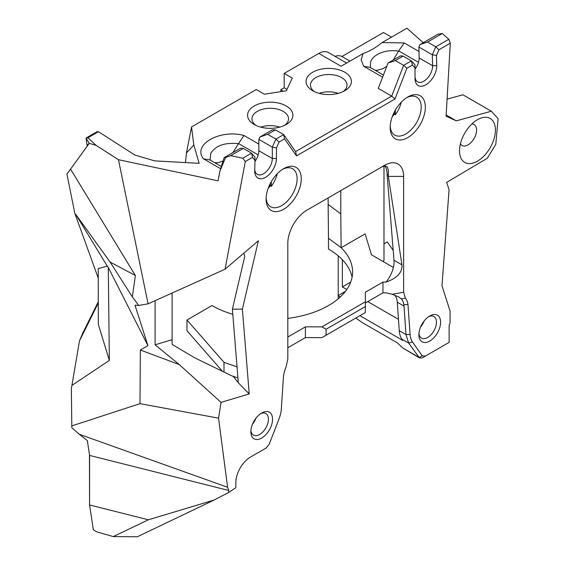 <?xml version="1.0" encoding="UTF-8"?>
<svg xmlns="http://www.w3.org/2000/svg" width="565" height="565" viewBox="0 0 565 565"><rect width="100%" height="100%" fill="white"/><g stroke="black" fill="none" stroke-linecap="round" stroke-linejoin="round"><path stroke-width="0.85" d="M383.988 165.997L383.988 260.585L382.724 261.312M340.787 190.61L340.787 213.881L328.145 204.466L328.145 197.905M352.08 277.309A82.363 47.552 180 0 0 328.477 249.059L328.477 238.31L341.126 247.724L340.787 213.881M287.818 318.392A82.363 47.552 180 0 0 352.602 271.935A82.363 47.552 180 0 0 341.126 247.724L365.117 233.875L371.516 254.836L393.374 267.457M359.926 315.68L402.831 340.448L401.962 339.212L408.686 343.096L419.47 357.913L422.217 357.913L425.374 356.091L422.21 355.809L412.535 342.044A26.322 15.199 -60 0 1 410.098 334.395L407.972 304.486A24.86 14.351 120 0 0 405.38 298.066L401.383 298.942A21.936 12.663 -60 0 1 403.848 304.761L407.972 304.486M394.709 295.121A21.936 12.663 -60 0 1 397.273 302.204L399.25 330.673A29.246 16.886 120 0 0 401.962 339.212M401.941 264.83L393.996 260.246A21.936 12.663 -60 0 1 386.057 282.083C397.216 278.128 402.506 272.379 401.941 264.83L388.353 176.407L388.395 170.213L387.392 167.071L385.104 165.87L381.876 166.88L378.31 168.942M393.996 260.246L387.096 174.408A21.936 12.663 -60 0 0 384.737 165.877M423.263 42.686L406.906 28.25L382.124 42.559L404.222 42.94L398.692 50.928L418.51 62.369M442.268 33.505L437.932 34.218L419.915 44.621L427.486 42.043L442.268 33.505L448.815 39.282L435.756 46.817L432.331 54.763L432.585 65.724A12.43 7.176 -60 0 1 427.267 78.38A12.43 7.176 -60 0 1 417.584 81.826A12.43 7.176 -60 0 1 415.007 76.134M225.569 157.536L224.15 157.642A268.333 154.923 120 0 0 219.863 171.379L225.569 157.536L230.682 155.665L243.289 148.39L251.559 153.164L242.781 158.228L245.302 161.555L252.52 157.388L254.963 160.241L254.73 170.729A15.354 8.863 120 0 0 254.73 171.061A15.354 8.863 120 0 0 265.585 177.325A15.354 8.863 120 0 0 276.44 158.518L276.44 147.91L279.075 142.055L284.555 138.891L296.498 155.876L394.956 99.03L406.899 68.259L412.379 65.088L415.007 67.906L415.007 78.521A15.354 8.863 120 0 0 426.01 84.708A15.354 8.863 120 0 0 436.717 65.66L436.484 55.441L438.934 49.762L450.305 43.194L448.815 39.282M450.305 43.194L446.096 116.199L456.315 120.846L446.166 114.985M422.987 357.476L449.133 342.376L449.133 325.666L450.065 322.982L450.065 311.068L441.985 285.862L449.062 189.805L446.675 182.347L487.263 158.306L495.809 144.266L498.076 118.615L491.331 111.206L456.315 120.846M349.954 61.133L341.938 56.507L383.494 32.516L391.503 37.142M418.99 51.471L404.222 42.94M312.706 90.739A22.671 13.087 0 0 0 344.763 90.739A22.671 13.087 0 0 0 344.763 72.228A22.671 13.087 0 0 0 312.706 72.228A22.671 13.087 0 0 0 312.706 90.739L312.706 90.739M258.862 144.096L243.939 135.48C219.757 128.919 192.086 144.795 203.485 158.836L220.647 168.744M219.863 171.379L218.083 180.849L118.473 159.711L96.121 145.382L89.206 143.326L87.059 145.403L87.413 145.897M346.642 63.047L328.343 52.481A19.012 10.975 120 0 0 318.837 53.428L284.195 73.422L292.26 78.076L286.356 90.788L264.335 94.2L256.277 89.545L191.556 126.913L193.809 145.057L199.163 163.327L154.732 160.891L134.88 155.064L98.444 131.709L87.914 137.789L96.121 145.382M318.837 53.428L341.069 66.26L363.09 53.548L361.134 59.883L363.761 66.303L382.597 77.172M403.113 56.112L411.391 60.886L403.636 65.363L391.693 96.142L378.253 88.38L388.099 62.99L395.359 60.589L403.113 56.112L400.479 55.843L388.099 62.99M394.956 99.03L391.693 96.142L295.622 151.604L283.679 134.618L275.925 139.096L272.309 147.154L272.309 158.518A12.43 7.176 -60 0 1 266.878 171.033A12.43 7.176 -60 0 1 257.301 174.359A12.43 7.176 -60 0 1 254.759 169.507M254.208 124.512A22.671 13.087 0 0 0 286.264 124.512A22.671 13.087 0 0 0 286.264 106.001A22.671 13.087 0 0 0 254.208 106.001A22.671 13.087 0 0 0 254.208 124.512L254.208 124.512M280.84 91.643L280.84 89.694A14.987 8.652 180 0 1 283.037 91.304M390.189 127.457A24.86 14.351 120 0 0 407.768 137.606A24.86 14.351 120 0 0 425.346 107.159A24.86 14.351 120 0 0 407.768 97.003A24.86 14.351 120 0 0 390.189 127.457M477.467 119.716A25.376 14.648 -60 0 1 495.406 130.077A25.376 14.648 -60 0 1 477.467 161.152A25.376 14.648 -60 0 1 459.529 150.791A25.376 14.648 -60 0 1 477.467 119.716L477.467 119.716M245.302 161.555L225.061 269.208L258.382 240.754L242.392 309.126L249.214 393.911L221.056 402.386L218.542 418.149L227.603 487.263L79.284 434.28L71.819 427.719L71.36 388.706L79.474 340.893L82.801 332.997L98.289 301.802M401.383 298.942L398.869 297.028L392.223 294.273L403.636 292.218L403.636 176.407A27.056 15.622 120 0 0 384.504 165.368L306.95 210.145A27.056 15.622 120 0 0 287.818 243.275L287.818 359.079L286.074 366.939A24.86 14.351 120 0 0 283.475 376.368L281.356 408.721A26.322 15.199 -60 0 1 278.919 419.188L269.244 444.125L266.08 448.066L250.634 456.979A20.891 12.063 -60 0 0 235.859 482.567L235.859 487.708L228.747 492.433L228.747 490.477L227.603 487.263M403.636 292.218L405.38 298.066M440.601 322.227A15.354 8.863 -60 0 1 429.746 341.034A15.354 8.863 -60 0 1 418.884 334.763A15.354 8.863 -60 0 1 429.746 315.955A15.354 8.863 -60 0 1 440.601 322.227M266.101 199.099A24.86 14.351 120 0 0 283.679 209.248A24.86 14.351 120 0 0 301.258 178.801A24.86 14.351 120 0 0 283.679 168.645A24.86 14.351 120 0 0 266.101 199.099M250.853 431.78A15.354 8.863 -60 0 1 261.708 412.973A15.354 8.863 -60 0 1 272.563 419.237A15.354 8.863 -60 0 1 261.708 438.045A15.354 8.863 -60 0 1 250.853 431.78M214.1 500.046L148.397 519.786L89.574 504.962L93.331 529.723L96.453 531.75L113.275 536.588L137.373 536.75L214.1 500.046L228.747 492.433M365.371 306.562L365.371 312.53L326.083 335.214L326.083 329.247L365.371 306.562L365.371 301.788L321.944 326.86L326.083 329.247M287.818 337.008L305.397 326.86L305.397 337.609L287.818 347.757M98.246 278.065L74.813 213.295L66.924 174.02L70.547 169.147L135.374 275.494L110.111 262.061L132.351 296.9L138.715 305.439L134.993 305.178L147.931 345.646L140.36 350.025L179.303 364.58L155.093 344.812L172.113 339.692L172.113 344.417L194.643 357.779L231.311 375.64L237.929 377.985M222.412 371.24L186.973 330.751L186.973 320.009L224.001 362.313L237.039 366.925M386.057 282.083L382.957 282.083L382.957 292.832L386.057 292.832L392.223 294.273M382.957 292.832L365.371 302.981M305.397 337.609L321.944 337.609L326.083 335.214M420.953 326.21L420.953 326.655M252.484 424.209A12.43 7.176 120 0 0 255.973 418.171M271.271 181.732L271.271 186.394L270.24 185.793A21.936 12.663 -60 0 1 268.156 188.385M277.217 173.801A21.936 12.663 -60 0 1 271.271 186.394M270.24 183.625L270.24 185.793M424.011 321.16A12.43 7.176 -60 0 1 420.522 327.199M395.359 110.09L395.359 114.751L394.328 114.151A21.936 12.663 -60 0 1 392.244 116.743M401.305 102.159A21.936 12.663 -60 0 1 395.359 114.751M394.328 111.99L394.328 114.151M89.44 454.528L89.574 504.962L89.574 455.411L87.335 440.601L79.284 434.28M79.474 340.893L98.289 302.988M71.854 385.443L109.349 360.428L98.324 324.359L98.232 268.608L107.265 266.136L75.83 214.488L75.11 214.255M260.733 127.139A18.278 10.551 180 0 1 279.746 127.139M255.931 125.409A18.278 10.551 180 0 1 251.962 118.841A18.278 10.551 180 0 1 270.24 108.282A18.278 10.551 180 0 1 288.517 118.841A18.278 10.551 180 0 1 284.548 125.409M375.019 70.18L376.933 70.314L382.788 68.746L386.82 66.289M393.212 60.038L398.692 50.928M370.358 67.525L370.654 61.67C372.455 57.355 376.509 54.184 382.795 52.15C387.752 50.589 393.078 50.25 398.763 51.125M383.43 75.039L370.181 67.39L363.761 66.303M210.074 160.057L210.759 153.313C215.653 145.551 224.898 142.338 238.479 143.658L232.928 152.578M223.048 161.018L218.21 162.692L214.735 162.713M272.33 129.83L259.949 136.977L267.655 134.322L275.409 129.844L272.33 129.83M221.318 166.52L209.905 159.93L203.485 158.836M238.487 143.658L243.939 135.48M258.233 154.909L238.416 143.468M70.547 169.147L89.263 143.348M87.059 145.403L86.057 138.065L89.206 143.326M87.914 137.789L86.057 138.065L96.89 131.807L98.444 131.709M319.232 93.366A18.278 10.551 180 0 1 338.237 93.366M314.423 91.636A18.278 10.551 180 0 1 310.453 85.068A18.278 10.551 180 0 1 328.731 74.509A18.278 10.551 180 0 1 347.016 85.068A18.278 10.551 180 0 1 343.047 91.636M260.62 413.665A12.43 7.176 -60 0 1 265.854 413.552A12.43 7.176 -60 0 1 265.854 427.903A12.43 7.176 -60 0 1 253.424 435.078A12.43 7.176 -60 0 1 250.902 430.488M243.289 148.39L240.513 148.2L224.15 157.642M242.781 158.228L230.682 155.665M254.963 160.241L254.985 157.155L251.559 153.164L252.52 157.388M254.935 161.477A12.43 7.176 120 0 0 258.862 150.756L258.862 139.393L272.309 147.154L276.44 147.91M279.075 142.055L275.925 139.096L267.655 134.322M259.949 136.977L258.862 139.393M284.555 138.891L283.679 134.618L275.409 129.844M406.899 68.259L403.636 65.363L395.359 60.589M415.007 67.906L415.007 64.77L411.391 60.886L412.379 65.088M419.915 44.621L418.891 47.001L419.138 57.962A12.43 7.176 -60 0 1 415.007 69.22M418.891 47.001L432.331 54.763L436.484 55.441M438.934 49.762L435.756 46.817L427.486 42.043M282.613 169.302A21.936 12.663 -60 0 1 292.578 168.758A21.936 12.663 -60 0 1 292.578 194.085A21.936 12.663 -60 0 1 270.642 206.748A21.936 12.663 -60 0 1 266.136 197.849M418.94 333.477A12.43 7.176 120 0 0 421.462 338.068A12.43 7.176 120 0 0 431.039 334.734A12.43 7.176 120 0 0 436.463 322.227A12.43 7.176 120 0 0 433.892 316.534A12.43 7.176 120 0 0 428.651 316.647M406.701 97.66A21.936 12.663 -60 0 1 416.666 97.116A21.936 12.663 -60 0 1 416.666 122.443A21.936 12.663 -60 0 1 394.737 135.106A21.936 12.663 -60 0 1 390.224 126.207M89.574 455.411L228.747 490.477M110.111 262.061L75.83 214.488M135.374 275.494L132.351 296.9M109.349 360.428L108.282 267.415L107.265 266.136M418.51 357.073L402.739 347.969L419.4 357.871M402.739 347.969L397.449 342.899L362.2 322.544L355.816 318.053M363.09 53.548C369.432 51.344 375.782 47.679 382.124 42.559M118.473 159.711L148.065 303.836L138.715 305.439M193.809 145.057L186.45 152.974L185.475 162.572M186.45 152.974L191.556 126.913M397.273 302.204L404.039 306.11L405.981 334.579L408.672 343.082L412.535 342.044M404.039 306.11L403.848 304.761M266.08 448.066L265.232 448.554M148.065 303.836L225.061 269.208M296.498 155.876L295.622 151.604M140.36 350.025L139.993 403.657L218.542 418.149M139.993 403.657L71.663 425.954M147.931 345.646L108.282 267.415M179.303 364.58L221.056 402.386M243.748 253.247L244.8 256.171L232.392 309.203L242.392 309.126M388.204 175.051L387.096 174.408M342.362 259.716L342.362 286.935L350.688 282.126M342.362 286.935L346.79 289.485M367.766 301.597L398.459 319.324L367.751 301.604M338.23 298.779L338.23 295.559L345.526 291.222M393.205 250.373L387.293 241.954L383.988 243.868M328.477 238.31L328.145 204.466M232.801 314.295A82.363 47.552 180 0 1 211.995 305.559L186.973 320.009M305.397 326.86L321.944 326.86M365.371 301.788L365.371 292.232L382.957 282.083M232.024 375.902L233.359 376.544L238.253 382.646M232.392 309.203L238.317 382.795L249.214 393.911M155.093 344.812L155.093 300.679M172.113 339.692L172.113 293.016M224.001 372.01L224.001 362.313M340.109 297.112L338.23 295.559L338.23 255.839M284.195 73.422L284.195 87.752L280.84 89.694M341.938 56.507A19.74 11.399 120 0 0 335.017 56.338M148.397 519.786L113.275 536.588M381.876 166.88L384.504 165.368L381.876 166.88M284.195 87.752L287.013 89.376M491.331 111.206L462.89 94.786L447.084 99.143M460.426 143.807A12.063 6.964 120 0 0 462.029 145.452A12.063 6.964 120 0 0 471.323 142.218A12.063 6.964 120 0 0 476.592 130.077A12.063 6.964 120 0 0 474.091 124.554A12.063 6.964 120 0 0 471.867 123.989M276.44 158.518L272.309 158.518L258.862 150.756M436.717 65.66L432.585 65.724L419.138 57.962M422.21 355.809L419.053 357.631M405.981 334.579L410.098 334.395M399.25 330.673L405.981 334.558M403.636 176.407L388.353 176.407"/></g></svg>
